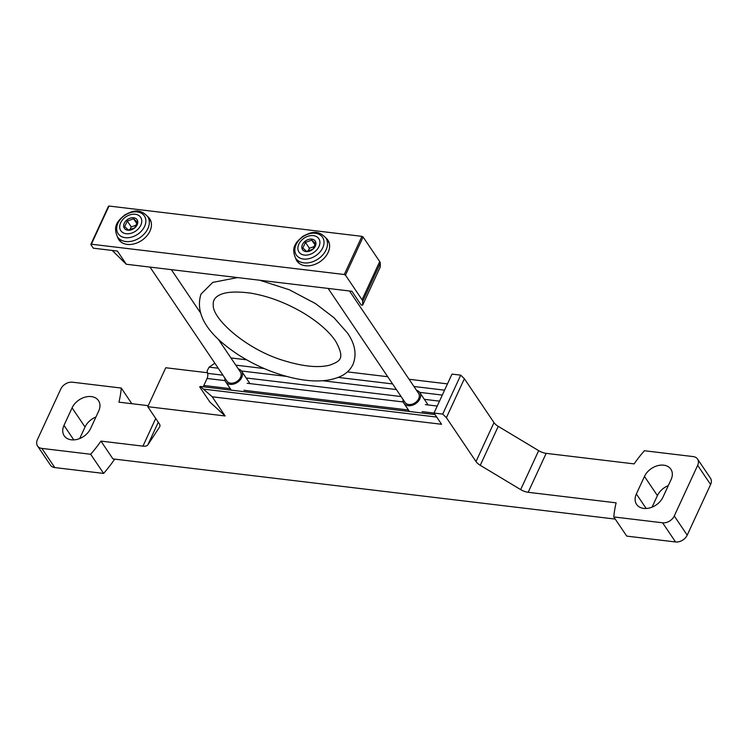 <?xml version="1.0" encoding="UTF-8"?>
<svg xmlns="http://www.w3.org/2000/svg" width="748" height="748" viewBox="0 0 748 748"><rect width="100%" height="100%" fill="white"/><g stroke="black" fill="none" stroke-linecap="round" stroke-linejoin="round"><path stroke-width="1.12" d="M112.247 250.458L126.281 264.25L117.399 251.076L93.313 248.186L90.929 244.652L91.359 244.203L344.295 274.516L345.473 275.152L362.069 299.761A7.181 3.179 24.8 0 1 362.677 301.425L362.63 305.156L361.144 304.978L351.906 291.281L126.281 264.25M108.563 206.485L108.993 206.037L361.929 236.349L363.107 236.994L379.704 261.594A7.181 3.179 24.8 0 1 380.311 263.259L380.264 266.989L362.63 305.156M117.464 236.854A18.663 13.501 -34 0 0 118.773 239.641A18.663 13.501 -34 0 0 127.225 244.39A18.663 13.501 -34 0 0 146.617 236.153A18.663 13.501 -34 0 0 149.712 218.762A18.663 13.501 -34 0 0 147.618 216.509M295.628 258.2A18.663 13.501 -34 0 0 296.928 260.987A18.663 13.501 -34 0 0 305.38 265.736A18.663 13.501 -34 0 0 324.782 257.508A18.663 13.501 -34 0 0 327.876 240.108A18.663 13.501 -34 0 0 325.773 237.864M328.811 241.866A18.663 13.501 -34 0 0 327.998 241.146M297.844 261.491A18.663 13.501 -34 0 0 298.209 262.52M150.657 220.52A18.663 13.501 -34 0 0 149.834 219.8M119.68 240.136A18.663 13.501 -34 0 0 120.045 241.174M311.776 240.155L315.516 243.568L312.916 249.187L306.587 251.393L302.846 247.981L305.436 242.361L311.776 240.155L315.179 245.194M306.016 251.58A7.658 5.535 -34 0 0 315.918 242.904A7.658 5.535 -34 0 0 304.745 241.557A7.658 5.535 -34 0 0 306.016 251.58M304.389 255.087A11.968 8.658 -34 0 0 319.864 241.52A11.968 8.658 -34 0 0 302.416 239.435A11.968 8.658 -34 0 0 304.389 255.087M403.041 399.423A9.574 6.928 -34 0 0 403.892 403.247A9.574 6.928 -34 0 0 408.23 405.687A9.574 6.928 -34 0 0 418.169 401.461A9.574 6.928 -34 0 0 419.759 392.541A9.574 6.928 -34 0 0 416.524 390.316M328.157 288.438L405.079 402.443A8.134 5.881 -34 0 0 408.763 404.518A8.134 5.881 -34 0 0 417.225 400.928A8.134 5.881 -34 0 0 418.571 393.345L349.503 290.991M133.612 218.809L137.352 222.221L134.762 227.841L128.422 230.047L124.682 226.635L127.282 221.015L133.612 218.809L137.015 223.839M127.852 230.225A7.658 5.535 -34 0 0 137.754 221.548A7.658 5.535 -34 0 0 126.58 220.211A7.658 5.535 -34 0 0 127.852 230.225M126.234 233.731A11.968 8.658 -34 0 0 141.709 220.174A11.968 8.658 -34 0 0 124.252 218.079A11.968 8.658 -34 0 0 126.234 233.731M224.877 378.067A9.574 6.928 -34 0 0 225.728 381.901A9.574 6.928 -34 0 0 230.066 384.332A9.574 6.928 -34 0 0 240.014 380.115A9.574 6.928 -34 0 0 241.595 371.195A9.574 6.928 -34 0 0 238.369 368.97M149.993 267.083L226.915 381.097A8.134 5.881 -34 0 0 230.599 383.163A8.134 5.881 -34 0 0 239.061 379.573A8.134 5.881 -34 0 0 240.407 371.99L218.238 339.143M314.815 246.344L309.401 248.233L307.989 251.291M309.401 248.233L305.436 242.361M136.65 224.998L131.237 226.878L129.825 229.945M131.237 226.878L127.282 221.015M447.472 383.883L409.081 379.283M387.726 376.721L347.409 371.887M246.588 359.807L230.917 357.927M158.277 422.265L147.805 444.92L159.661 426.884A9.574 4.245 24.8 0 0 159.801 426.641A9.574 4.245 24.8 0 0 159.174 423.592L147.767 406.688L225.139 415.963L209.889 402.041L199.697 386.931L200.314 386.436L212.208 396.786L441.572 424.275L433.999 413.046L442.723 414.093L446.388 417.674L475.99 461.553A9.574 4.245 24.8 0 0 480.253 465.303L520.673 489.603A9.574 4.245 24.8 0 0 528.172 492.296L616.128 502.834A119.633 86.553 -34 0 0 613.79 516.943L662.606 522.796A9.574 6.928 -34 0 0 674.266 515.97L697.66 465.34A9.574 6.928 -34 0 0 697.538 459.02A9.574 6.928 -34 0 0 693.2 456.589L644.383 450.735A119.633 86.553 -34 0 0 634.117 463.891L546.162 453.353L528.172 492.296M225.139 415.963L212.208 396.786M147.805 444.92A9.574 4.245 24.8 0 1 142.952 446.135L100.943 441.105L112.957 458.907L615.249 519.093M546.162 453.353A9.574 4.245 -155.2 0 1 538.672 450.651L498.252 426.36A9.574 4.245 -155.2 0 1 493.989 422.611L464.377 378.731L460.721 375.15L451.988 374.103L433.999 413.046M148.235 405.668L118.941 402.162A119.633 86.553 -34 0 0 121.269 388.053L72.453 382.2A9.574 6.928 -34 0 0 60.794 389.025L37.4 439.656A9.574 6.928 -34 0 0 37.531 445.976A9.574 6.928 -34 0 0 41.86 448.407L90.676 454.26L103.617 473.428A119.633 86.553 -34 0 0 114.678 459.113M207.514 372.747L165.757 367.745L147.767 406.688M203.026 386.753A4.787 2.534 96.8 0 0 203.849 385.482L207.084 378.469A4.787 2.534 96.8 0 0 207.654 373.355L207.103 370.905L209.141 367.128L214.854 363.219M668.31 485.611A15.792 11.426 -34 0 0 657.408 495.606L652.069 507.144M613.79 516.943L626.731 536.11L675.547 541.963A9.574 6.928 -34 0 0 687.206 535.138L710.6 484.517A9.574 6.928 -34 0 0 710.469 478.196L697.538 459.02M121.269 388.053L131.835 403.705M37.531 445.976L50.462 465.144A9.574 6.928 -34 0 0 54.8 467.575L103.617 473.428M90.676 454.26A119.633 86.553 -34 0 0 100.943 441.105M95.931 417.019A15.792 11.426 -34 0 0 85.029 427.014L79.69 438.562M644.467 476.439L636.37 493.96A15.792 11.426 -34 0 0 636.585 504.386A15.792 11.426 -34 0 0 649.919 507.873A15.792 11.426 -34 0 0 662.971 497.149L671.068 479.627A15.792 11.426 -34 0 0 670.863 469.192A15.792 11.426 -34 0 0 657.52 465.714A15.792 11.426 -34 0 0 644.467 476.439L657.408 495.606M464.377 378.731L446.388 417.674M460.721 375.15L442.723 414.093M72.088 407.847L63.991 425.369A15.792 11.426 -34 0 0 64.206 435.794A15.792 11.426 -34 0 0 77.54 439.282A15.792 11.426 -34 0 0 90.592 428.557L98.699 411.035A15.792 11.426 -34 0 0 98.484 400.61A15.792 11.426 -34 0 0 85.141 397.123A15.792 11.426 -34 0 0 72.088 407.847L85.029 427.014M380.311 263.259L362.677 301.425M108.993 206.037L91.359 244.203M361.929 236.349L344.295 274.516M363.107 236.994L345.473 275.152M379.704 261.594L362.069 299.761M303.482 259.032A15.82 11.444 -34 0 0 323.949 241.099A15.82 11.444 -34 0 0 300.864 238.332A15.82 11.444 -34 0 0 303.482 259.032M303.894 262.875A18.186 13.155 -34 0 0 322.799 254.862A18.186 13.155 -34 0 0 325.81 237.911C317.311 228.991 310.383 232.581 303.024 236.218C296.666 241.66 290.514 246.868 295.666 258.256A18.186 13.155 -34 0 0 303.894 262.875M125.318 237.677A15.82 11.444 -34 0 0 145.785 219.744A15.82 11.444 -34 0 0 122.7 216.976A15.82 11.444 -34 0 0 125.318 237.677M125.739 241.529A18.186 13.155 -34 0 0 144.635 233.507A18.186 13.155 -34 0 0 147.646 216.555C139.147 207.645 132.218 211.226 124.86 214.872C118.502 220.305 112.35 225.522 117.501 236.901A18.186 13.155 -34 0 0 125.739 241.529M235.779 365.146L264.203 368.549M338.283 377.422L392.588 383.93M413.943 386.492L444.574 390.166M203.849 389.156L436.71 417.066M41.86 448.407L54.8 467.575M662.606 522.796L675.547 541.963M674.266 515.97L687.206 535.138M697.66 465.34L710.6 484.517M538.672 450.651L520.673 489.603M498.252 426.36L480.253 465.303M493.989 422.611L475.99 461.553M159.894 426.379L159.661 426.884M155.724 418.487L142.952 446.135M636.37 493.96L646.169 508.481M63.991 425.369L73.79 439.899M243.941 390.288L408.445 409.998M247.186 383.275L403.275 401.975M422.106 411.634L434.008 413.064M425.35 404.621L437.234 406.052M203.849 385.482L230.281 388.651M207.084 378.469L225.111 380.629M207.654 373.355L222.932 375.187M246.176 377.974L401.096 396.543M424.331 399.32L439.497 401.143M209.141 367.128L218.229 368.222M241.464 370.999L286.662 376.422M322.715 380.741L396.393 389.568M419.628 392.354L442.302 395.066M108.497 206.186L90.863 244.353M329.176 242.894L325.81 237.911M299.032 263.24L295.666 258.256M428.137 404.958L419.759 392.541M409.455 411.494L403.892 403.247M151.012 221.548L147.646 216.555M120.867 241.894L117.501 236.901M249.972 383.612L241.595 371.195M231.291 390.147L225.728 381.901M200.081 312.234L171.348 269.645M335.525 340.995C329.045 331.495 318.517 322.266 303.94 313.309C286.325 302.875 268.513 296.143 250.505 293.104C233.703 290.935 222.493 292.131 216.873 296.685C214.162 298.695 212.946 301.425 213.255 304.885C212.03 318.368 245.896 349.391 284.025 360.667C303.286 366.548 318.545 368.035 329.821 365.127C340.452 361.106 345.277 358.703 335.525 340.995M237.555 277.583L212.778 282.389L200.96 294.123C194.779 314.197 207.411 334.543 238.855 355.141C256.068 366.034 274.207 373.673 293.244 378.049C313.244 382.546 329.391 381.817 341.686 375.851C346.848 373.159 350.616 369.334 353.009 364.379C356.927 354.374 355.066 343.902 347.427 332.963L334.038 317.769L315.506 303.604L289.336 289.766L259.771 280.238M200.314 386.436L435.018 414.56"/></g></svg>
